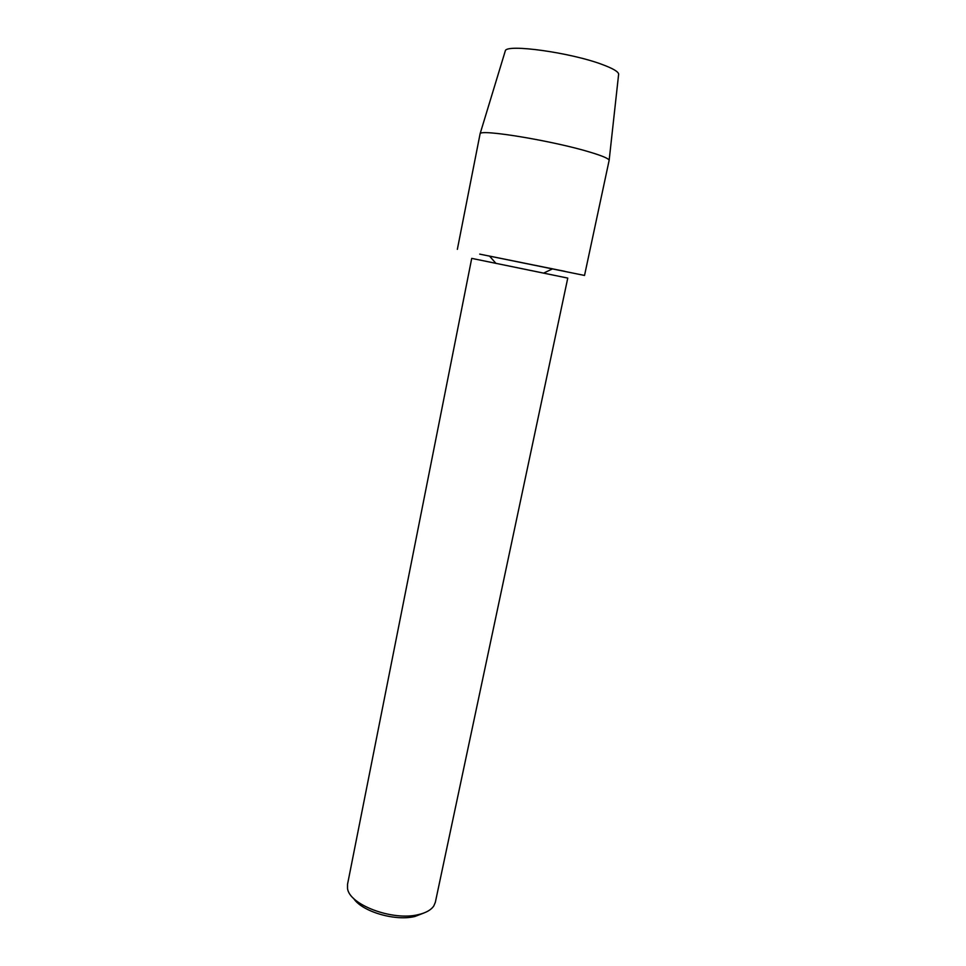 <?xml version="1.0" encoding="UTF-8"?>
<svg xmlns="http://www.w3.org/2000/svg" width="966" height="966" viewBox="0 0 966 966"><rect width="100%" height="100%" fill="white"/><g stroke="black" fill="none" stroke-linecap="round" stroke-linejoin="round"><path stroke-width="1.45" d="M488.615 255.905L565.038 271.374L488.615 255.905M552.987 275.032L471.722 258.381L567.766 278.087L435.34 902.292L433.806 905.927C431.126 909.936 426.042 912.822 418.556 914.573C392.824 921.298 348.738 904.623 347.519 888.213L347.543 884.264L471.722 258.381M353.604 898.392C361.852 911.542 395.251 921.467 414.957 916.456L424.207 912.882M479.716 254.118L584.527 275.443L609.16 160.247C608.58 158.545 602.337 155.876 590.407 152.266C554.001 141.036 480.03 128.804 480.102 133.755L457.353 249.349M505.133 51.427L505.315 50.824C506.256 43.627 571.063 52.587 602.53 64.613C612.867 68.465 618.24 71.617 618.651 74.08L618.578 74.708M543.629 273.1L552.19 269.019M495.872 263.295L489.605 256.171M505.315 50.824L480.102 133.755M618.651 74.08L609.16 160.247"/></g></svg>
